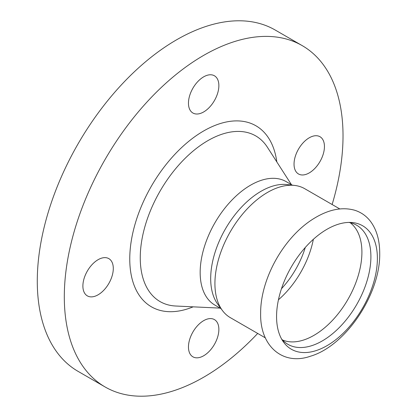 <?xml version="1.0" encoding="UTF-8"?>
<svg xmlns="http://www.w3.org/2000/svg" width="417" height="417" viewBox="0 0 417 417"><rect width="100%" height="100%" fill="white"/><g stroke="black" fill="none" stroke-linecap="round" stroke-linejoin="round"><path stroke-width="0.63" d="M282.429 339.954A67.872 39.188 120 0 0 333.819 318.885A67.872 39.188 120 0 0 361.909 252.243A67.872 39.188 120 0 0 350.134 222.683M281.564 338.974A68.758 39.698 120 0 0 336.144 330.587A68.758 39.698 120 0 0 370.901 256.71A68.758 39.698 120 0 0 348.857 222.423M276.57 316.597A71.286 41.158 120 0 0 283.06 341.419A71.286 41.158 120 0 0 339.766 336.41A71.286 41.158 120 0 0 377.385 258.389A71.286 41.158 120 0 0 351.719 222.496A71.286 41.158 120 0 0 276.57 316.597M324.442 146.57A21.502 12.411 120 0 0 319.99 136.724A21.502 12.411 120 0 0 303.425 142.489A21.502 12.411 120 0 0 294.037 164.121A21.502 12.411 120 0 0 298.489 173.967A21.502 12.411 120 0 0 315.059 168.207A21.502 12.411 120 0 0 324.442 146.57M203.668 76.837A21.502 12.411 120 0 0 189.62 95.785A21.502 12.411 120 0 0 192.915 113.012A21.502 12.411 120 0 0 203.668 111.944A21.502 12.411 120 0 0 217.71 93.001A21.502 12.411 120 0 0 214.416 75.774A21.502 12.411 120 0 0 203.668 76.837M82.889 286.031A21.502 12.411 120 0 0 87.341 295.872A21.502 12.411 120 0 0 103.911 290.112A21.502 12.411 120 0 0 113.294 268.475A21.502 12.411 120 0 0 108.842 258.634A21.502 12.411 120 0 0 92.272 264.394A21.502 12.411 120 0 0 82.889 286.031M203.668 355.764A21.502 12.411 120 0 0 217.71 336.816A21.502 12.411 120 0 0 214.416 319.589A21.502 12.411 120 0 0 203.668 320.652A21.502 12.411 120 0 0 189.62 339.6A21.502 12.411 120 0 0 192.915 356.827A21.502 12.411 120 0 0 203.668 355.764M278.447 299.776A67.872 39.188 120 0 0 313.349 239.322M281.48 288.705A64.499 37.238 120 0 0 305.28 247.484M339.772 208.927L304.77 188.719A74.434 42.977 120 0 0 294.569 185.424A74.434 42.977 120 0 0 241.589 215.308A74.434 42.977 120 0 0 214.922 283.57A74.434 42.977 120 0 0 222.381 310.462A74.434 42.977 120 0 0 230.335 317.65L265.337 337.853M294.569 185.424L286.974 184.564A71.286 41.158 120 0 0 236.23 213.181A71.286 41.158 120 0 0 210.689 278.561A71.286 41.158 120 0 0 217.836 304.311L222.381 310.462M292.327 185.174L286.218 181.645A71.286 41.158 120 0 0 231.284 200.744A71.286 41.158 120 0 0 200.165 272.483A71.286 41.158 120 0 0 214.932 305.119L221.041 308.648M332.125 204.512A197.085 113.789 120 0 0 343.024 135.843A197.085 113.789 120 0 0 302.205 45.62L275.178 30.014A197.085 113.789 120 0 0 123.307 82.816A197.085 113.789 120 0 0 37.28 281.152A197.085 113.789 120 0 0 78.099 371.375L105.126 386.976A197.085 113.789 120 0 0 257.69 333.444M302.205 45.62A197.085 113.789 120 0 0 150.334 98.422A197.085 113.789 120 0 0 64.307 296.758A197.085 113.789 120 0 0 105.126 386.976M291.415 184.642L267.386 147.227A95.655 55.226 120 0 0 191.294 152.606A95.655 55.226 120 0 0 140.253 257.789A95.655 55.226 120 0 0 175.708 306.015L220.129 308.116M276.82 161.916A104.516 60.345 120 0 0 198.393 134.222A104.516 60.345 120 0 0 129.76 258.967A104.516 60.345 120 0 0 193.149 306.839M260.641 313.381C259.838 346.188 282.846 365.933 310.436 356.227C345.922 345.844 380.518 293.766 379.72 253.228C379.705 240.291 376.65 229.694 370.546 221.448C366.387 216.006 361.112 212.274 354.721 210.251C341.784 206.613 327.726 209.647 312.557 219.352C283.258 238.003 260.354 279.343 260.641 313.381"/></g></svg>

